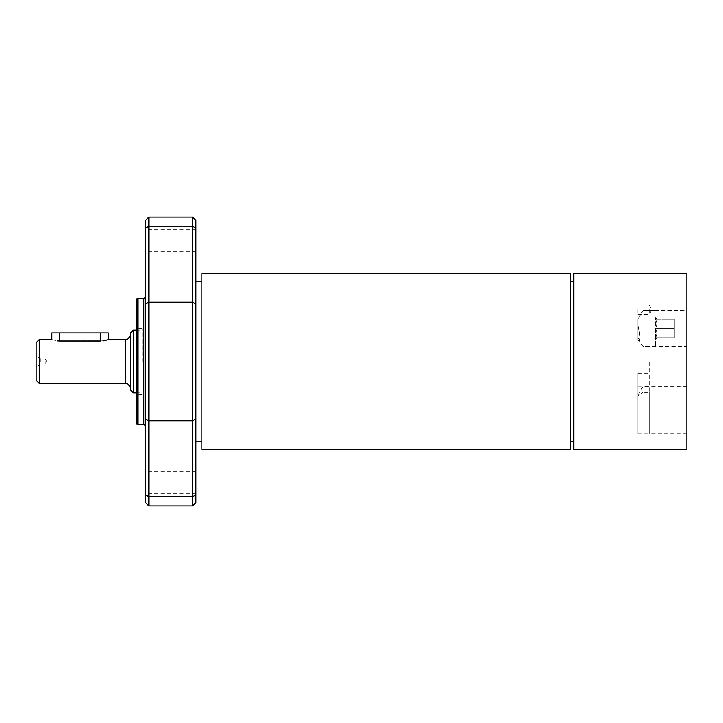 <?xml version="1.0" encoding="UTF-8"?>
<svg xmlns="http://www.w3.org/2000/svg" width="723" height="723" viewBox="0 0 723 723"><rect width="100%" height="100%" fill="white"/><g stroke="black" fill="none" stroke-linecap="round" stroke-linejoin="round"><path stroke-width="0.54" stroke-dasharray="3.62 2.71" d="M201.889 441.572L201.889 281.428L201.889 441.572M195.924 441.572L195.924 281.428L195.924 441.572M570.709 441.572L570.709 281.428L570.709 441.572M573.845 441.572L573.845 281.428L573.845 441.572M637.903 325.567L637.903 340.425L637.903 318.906L637.903 325.567L640 336.602L639.521 340.425L637.903 337.65L639.484 340.425L640.036 337.966L639.475 331.794L637.903 325.567L637.903 318.906L637.903 340.425L637.903 325.567M637.903 395.725L637.903 373.312L637.903 395.725L637.903 395.011L637.903 395.725L642.901 392.417L637.903 395.725M637.903 386.19L637.903 433.692L637.903 386.19L649.182 386.19L649.182 360.922L649.182 433.692L649.182 386.19L637.903 386.19M142.088 361.5L142.088 328.54L142.088 361.5M51.848 332.932L59.693 332.932L59.693 340.976L102.973 340.831M59.693 332.932L108.342 332.932M104.609 340.569L105.874 340.28M107.537 339.801L108.342 339.53M51.848 339.53L57.225 340.831M45.251 361.5L45.251 364.012L45.251 361.5M36.15 380.334L36.15 342.666M40.904 361.5L40.904 358.988L40.904 361.5M133.457 392.887L133.457 330.113M39.286 383.47L39.286 339.53M130.321 389.751L130.321 333.249M642.901 392.417L642.901 386.688L642.901 392.417L649.182 392.417L642.901 392.417M642.901 345.513L642.901 310.583L642.901 345.513M201.889 449.39L201.889 273.61M570.709 449.39L570.709 273.61M686.85 328.54C686.85 351.342 686.85 351.342 686.85 328.54C686.85 305.748 686.85 305.748 686.85 328.54L686.85 346.507L686.85 328.54M686.85 310.402L686.85 346.688L686.85 310.402M573.845 449.39L573.845 273.61M686.85 392.417L686.85 433.619L686.85 392.417M649.182 392.417L649.182 433.619L649.182 392.417M686.85 449.39L686.85 273.61M145.703 361.5L145.703 296.837L145.703 361.5M137.849 298.726L137.849 424.274M145.703 502.756L145.703 220.244M145.703 482.349L145.703 471.36L145.703 482.349M145.703 240.651L145.703 251.64L145.703 240.651M136.286 423.859L136.286 299.141M136.286 361.5L136.286 394.46L136.286 361.5M195.924 220.244L195.924 502.756M195.924 482.349L195.924 471.36L195.924 482.349M195.924 240.651L195.924 251.64L195.924 240.651M192.779 505.892L192.779 217.108M148.839 217.108L148.839 505.892M655.463 328.54L655.463 346.507L655.463 328.54M642.901 328.54L642.901 346.507L642.901 328.54M674.297 319.123L674.297 337.957L674.297 319.123L655.571 319.123C657.532 322.259 657.532 325.404 655.571 328.54C657.532 331.676 657.532 334.821 655.571 337.957L674.297 337.957L655.571 337.957C657.532 334.821 657.532 331.676 655.571 328.54L674.297 328.54L655.571 328.54C657.532 325.404 657.532 322.259 655.571 319.123C657.532 319.123 657.532 319.123 655.571 319.123C657.532 319.123 657.532 319.123 655.571 319.123L674.297 319.123M655.571 337.957C657.532 337.957 657.532 337.957 655.571 337.957C657.532 337.957 657.532 337.957 655.571 337.957M657.026 319.123L655.463 317.551L655.463 339.53L655.463 317.551M637.903 309.706L637.903 314.415L637.903 309.706M649.182 309.706L649.182 314.415L649.182 309.706M100.497 340.976L100.497 332.932M125.296 383.47L125.296 339.53M637.903 373.312L649.182 373.312L637.903 373.312M143.814 424.274L143.814 298.726M195.924 418.979L192.779 420.894L148.839 420.894L145.703 418.979M145.703 304.022L148.839 302.106L192.779 302.106L195.924 304.022M195.924 494.803L192.779 496.719L148.839 496.719L145.703 494.803M145.703 228.197L148.839 226.281L192.779 226.281L195.924 228.197M36.15 366.76L40.904 364.012L45.251 364.012L46.76 361.5L45.251 358.988L40.904 358.988L36.15 356.24M136.286 392.887L142.088 392.887M136.286 330.113L142.088 330.113M649.182 360.922L637.903 360.922L649.182 360.922M686.85 386.688L642.901 386.688L637.903 395.011M655.463 346.507L642.901 346.507L638.888 339.81L642.901 346.507L686.85 346.507M655.463 310.583L642.901 310.583L637.903 318.906L642.901 310.583L686.85 310.583M637.903 433.692L649.182 433.692M686.85 433.619L649.182 433.619M639.503 340.425L637.903 340.425L639.503 340.425M142.088 328.54L136.286 328.54M142.088 394.46L136.286 394.46M195.924 493.339L145.703 493.339M195.924 471.36L145.703 471.36M195.924 251.64L145.703 251.64M195.924 229.661L145.703 229.661M657.026 337.957L655.463 339.53M637.903 314.415L649.182 314.415L652.01 309.706L649.182 304.998L637.903 304.998"/><path stroke-width="1.08" d="M195.924 441.572L201.889 441.572M570.709 441.572L573.845 441.572M100.497 340.976L59.693 340.976C49.571 339.394 49.571 339.394 59.693 340.976L59.693 332.932L100.497 332.932L100.497 340.976C110.619 339.394 110.619 339.394 100.497 340.976M102.973 340.831L104.609 340.569M105.874 340.28L107.537 339.801M39.286 383.47L36.15 380.334L36.15 342.666L39.286 339.53L39.286 383.47L125.296 383.47L125.296 339.53L108.342 339.53L108.342 332.932L100.497 332.932M57.225 340.831L59.693 340.976M59.693 332.932L51.848 332.932L51.848 339.53L39.286 339.53M133.457 392.887L130.321 389.751L130.321 333.249L133.457 330.113L133.457 392.887L136.286 392.887M201.889 273.61L201.889 449.39L570.709 449.39L570.709 273.61L201.889 273.61M573.845 273.61L573.845 449.39L686.85 449.39L686.85 273.61L573.845 273.61M143.814 424.274L137.849 424.274L137.849 298.726L143.814 298.726L143.814 424.274L145.703 426.163M148.839 217.108L145.703 220.244L145.703 502.756L148.839 505.892L148.839 217.108L192.779 217.108L192.779 505.892L148.839 505.892M137.849 298.726L136.286 299.141L136.286 423.859L137.849 424.274M192.779 505.892L195.924 502.756L195.924 220.244L192.779 217.108M195.924 494.803L192.779 496.719L148.839 496.719L145.703 494.803M145.703 228.197L148.839 226.281L192.779 226.281L195.924 228.197M195.924 418.979L192.779 420.894L148.839 420.894L145.703 418.979M145.703 304.022L148.839 302.106L192.779 302.106L195.924 304.022M195.924 281.428L201.889 281.428M570.709 281.428L573.845 281.428M133.457 330.113L136.286 330.113M125.296 339.53C128.342 339.223 130.013 337.551 130.321 334.505M125.296 383.47C128.342 383.777 130.013 385.449 130.321 388.495M143.814 298.726L145.703 296.837"/></g></svg>
